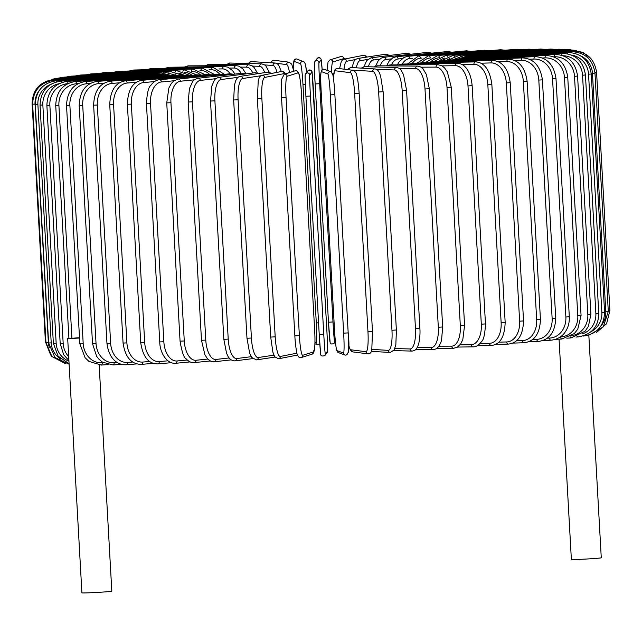 <?xml version="1.0" encoding="UTF-8"?>
<svg xmlns="http://www.w3.org/2000/svg" width="642" height="642" viewBox="0 0 642 642"><rect width="100%" height="100%" fill="white"/><g stroke="black" fill="none" stroke-linecap="round" stroke-linejoin="round"><path stroke-width="0.96" d="M77.979 83.661L76.43 83.773A20.424 18.698 90.5 0 0 58.904 105.424L71.92 338.246L68.935 338.382A14.975 0.417 -3.2 0 0 79.528 338.037M68.726 338.069A14.975 0.417 -3.2 0 0 67.667 338.286L81.903 592.855A14.975 0.417 -3.2 0 0 83.163 592.951A14.975 0.417 -3.2 0 0 99.943 592.253A14.975 0.417 -3.2 0 0 111.812 591.178L99.165 365.089M71.92 338.246L79.504 337.732M67.667 338.286A14.975 0.417 -3.2 0 0 68.935 338.382L55.726 105.545L58.904 105.424M559.054 339.177L571.372 559.455A14.975 0.417 -3.2 0 0 572.632 559.551A14.975 0.417 -3.2 0 0 589.412 558.853A14.975 0.417 -3.2 0 0 601.273 557.778L588.826 335.116M206.78 65.765A2.271 2.078 -89.5 0 1 208.69 64.433L204.942 65.773M252.787 72.995A20.424 8.185 -93.9 0 0 246.729 67.161L240.822 67.113M246.729 67.161A2.271 2.078 -89.5 0 1 248.823 64.754L208.69 64.433M186.613 67.017A2.271 1.99 -90.3 0 1 188.347 65.845L184.415 67.049M241.24 73.381A20.424 9.79 -94.1 0 0 234.306 68.036L229.571 68.06M234.306 68.036A2.271 1.99 -90.3 0 1 236.28 65.628L188.347 65.845M167.393 68.309A2.271 1.886 -90.8 0 1 168.958 67.258L164.842 68.365M230.149 73.75A20.424 11.315 -94.3 0 0 222.477 68.903L218.946 68.959M222.477 68.903A2.271 1.886 -90.8 0 1 224.331 66.495L168.958 67.258M149.265 69.617A2.271 1.774 -91.2 0 1 150.669 68.654L146.368 69.689M219.636 74.167A20.424 12.752 -94.5 0 0 211.338 69.769L209.043 69.809M211.338 69.769A2.271 1.774 -91.2 0 1 213.056 67.362L150.669 68.654M132.364 70.917A2.271 1.645 -91.5 0 1 133.624 70.026L129.154 71.013M209.79 74.592A20.424 14.092 -94.7 0 0 200.97 70.604L199.927 70.636M200.97 70.604A2.271 1.645 -91.5 0 1 202.551 68.204L133.624 70.026M116.836 72.193A2.271 1.501 -91.8 0 1 117.951 71.366L113.313 72.313M200.625 74.978A20.424 15.328 -95 0 0 191.685 71.422M191.46 71.318A2.271 1.501 -91.8 0 1 192.889 69.023L117.951 71.366M102.784 73.437A2.271 1.348 -92 0 1 103.755 72.65L98.98 73.581M192.143 75.275A20.424 16.443 -95.4 0 0 184.583 72.265M182.898 71.575A2.271 1.348 -92 0 1 184.142 69.817L103.755 72.65M90.329 74.632A2.271 1.18 -92.2 0 1 91.164 73.886L86.253 74.801M184.198 75.387A20.424 17.438 -95.8 0 0 178.901 73.268M175.362 71.936A2.271 1.18 -92.2 0 1 176.381 70.58L91.164 73.886M79.56 75.764A2.271 1.003 -92.4 0 1 80.258 75.05L75.234 75.965M176.951 75.443A20.424 18.297 -96.4 0 0 174.985 74.616M168.862 72.345A2.271 1.003 -92.4 0 1 169.657 71.302L80.258 75.05M70.564 76.839A2.271 0.827 -92.6 0 1 71.118 76.149L65.998 77.056M163.445 72.771A2.271 0.827 -92.6 0 1 164.023 71.976L71.118 76.149M63.414 77.826A2.271 0.642 -92.7 0 1 63.831 77.16L58.631 78.067M159.128 73.212A2.271 0.642 -92.7 0 1 159.529 72.594L63.831 77.16M58.157 78.733A2.271 0.449 -92.9 0 1 58.438 78.075L52.732 79.135M155.958 73.653A2.271 0.449 -92.9 0 1 156.207 73.164L58.438 78.075M54.835 79.544L54.979 78.902L45.638 81.494M153.952 74.087L154.072 73.669L54.979 78.902M53.519 81.093L53.487 79.616C39.804 81.719 32.67 89.687 32.1 103.522L32.598 103.531M45.911 341.793L45.422 341.777L32.1 103.522M153.149 74.504L53.487 79.616M32.63 104.181L35.045 104.108L48.359 342.363L45.951 342.435L32.63 104.181C33.199 90.345 40.318 82.361 53.968 80.226L54.121 80.988M39.266 90.474A20.424 20.375 110.5 0 0 35.045 104.108M48.359 342.363A20.424 20.375 110.5 0 0 49.314 347.483M153.558 74.881L53.968 80.226M35.286 104.71L37.894 104.63L51.216 342.892L48.607 342.972L35.286 104.71C35.856 90.867 42.902 82.874 56.424 80.723L56.777 81.751M50.421 84.535A20.424 20.183 97.2 0 0 37.894 104.63M51.216 342.892A20.424 20.183 97.2 0 0 60.95 359.199M155.179 75.186L154.963 74.793L56.424 80.723M40.045 105.119L42.845 105.023L56.167 343.285L53.366 343.382L40.045 105.119C40.615 91.252 47.548 83.251 60.838 81.101A2.271 0.538 -93.6 0 1 61.431 82.569M58.695 83.789A20.424 19.838 93.4 0 0 42.845 105.023M56.167 343.285A20.424 19.838 93.4 0 0 68.951 361.165M158.004 75.419A2.271 0.538 -93.6 0 0 157.675 75.026L60.838 81.101M46.874 105.4L49.867 105.296L63.189 343.55L60.196 343.655L46.874 105.4C47.444 91.501 54.209 83.484 67.161 81.365A2.271 0.722 -93.7 0 1 68.028 83.476M67.619 83.677A20.424 19.34 91.5 0 0 49.867 105.296M63.189 343.55A20.424 19.34 91.5 0 0 68.694 356.639M162.025 75.587A2.271 0.722 -93.7 0 0 161.575 75.186L67.161 81.365M167.193 75.676A2.271 0.907 -93.9 0 0 166.623 75.275L170.716 75.427M76.43 83.773A2.271 0.907 -93.9 0 0 75.363 81.502L166.623 75.275M66.527 105.561L69.882 105.424L83.203 343.687L79.849 343.815L66.527 105.561C67.089 91.557 73.365 83.54 85.37 81.51A2.271 1.091 -94.1 0 1 86.622 83.773A20.424 17.92 89.7 0 0 69.882 105.424M90.113 83.516L86.622 83.773M83.203 343.687A20.424 17.92 89.7 0 0 102.222 362.794L103.378 362.714M173.476 75.7A2.271 1.091 -94.1 0 0 172.786 75.283L85.37 81.51M102.222 362.794A2.271 1.091 85.9 0 1 101.292 365.065L108.129 364.576M79.199 105.44L82.722 105.296L96.043 343.55L92.52 343.695L79.199 105.44C79.752 91.365 85.723 83.348 97.111 81.398A2.271 1.26 -94.3 0 1 98.539 83.645A20.424 16.997 89.2 0 0 82.722 105.296M103.948 83.243L98.539 83.645M96.043 343.55A20.424 16.997 89.2 0 0 114.14 362.674L117.229 362.441M180.835 75.652A2.271 1.26 -94.3 0 0 180.009 75.21L97.111 81.398M114.14 362.674A2.271 1.26 85.7 0 1 113.048 364.953L121.659 364.311M93.636 105.184L97.319 105.031L110.641 343.285L106.957 343.446L93.636 105.184C94.181 91.02 99.799 83.019 110.496 81.165A2.271 1.42 -94.5 0 1 112.085 83.396A20.424 15.946 88.8 0 0 97.319 105.031M119.38 82.826L112.085 83.396M110.641 343.285A20.424 15.946 88.8 0 0 127.686 362.425L132.677 362.032M189.205 75.531A2.271 1.42 -94.5 0 0 188.25 75.066L110.496 81.165M127.686 362.425A2.271 1.42 85.5 0 1 126.45 364.712L136.746 363.91M109.742 104.806L113.578 104.638L126.899 342.892L123.063 343.061L109.742 104.806C110.264 90.53 115.488 82.537 125.415 80.812A2.271 1.565 -94.7 0 1 127.164 83.035A20.424 14.774 88.5 0 0 113.578 104.638M136.273 82.28L127.164 83.035M126.899 342.892A20.424 14.774 88.5 0 0 142.765 362.056L149.586 361.494M198.538 75.347A2.271 1.565 -94.7 0 0 197.439 74.849L125.415 80.812M142.765 362.056A2.271 1.565 85.3 0 1 141.392 364.359L153.278 363.372M127.389 104.293L131.353 104.116L144.675 342.371L140.71 342.555L127.389 104.293C127.878 89.896 132.669 81.911 141.762 80.338A2.271 1.701 -95 0 1 143.664 82.545A20.424 13.49 88.2 0 0 131.353 104.116M154.513 81.59L143.664 82.545M144.675 342.371A20.424 13.49 88.2 0 0 159.264 361.574L167.835 360.82M208.754 75.106A2.271 1.701 -95 0 0 207.51 74.56L141.762 80.338M159.264 361.574A2.271 1.701 85 0 1 157.763 363.886L171.125 362.714M146.44 103.659L150.533 103.466L163.846 341.729L159.754 341.921L146.44 103.659C147.034 93.13 148.503 87.031 150.838 85.354C153.414 81.855 156.279 79.985 159.409 79.752A2.271 1.83 -95.4 0 1 161.447 81.951A20.424 12.102 88 0 0 150.533 103.466M173.966 80.772L161.447 81.951M163.846 341.729A20.424 12.102 88 0 0 177.048 360.973L187.279 360.01M219.789 74.809A2.271 1.83 -95.4 0 0 218.376 74.199L159.409 79.752M177.048 360.973A2.271 1.83 84.6 0 1 175.435 363.3L190.144 361.911M166.743 102.905L170.949 102.704L184.27 340.966L180.065 341.167L166.743 102.905L168.846 88.066L171.342 83.436L173.966 80.764L178.227 79.054A2.271 1.934 -95.8 0 1 180.394 81.237A20.424 10.625 87.8 0 0 170.949 102.704M194.462 79.801L180.394 81.237M184.27 340.966A20.424 10.625 87.8 0 0 195.995 360.266L207.775 359.063M231.561 74.472A2.271 1.934 -95.8 0 0 229.956 73.774L178.227 79.054M195.995 360.266A2.271 1.934 84.2 0 1 194.285 362.594L210.199 360.973M188.162 102.038L192.464 101.829L205.785 340.083L201.484 340.3L188.162 102.038L189.462 88.508L192.48 81.895C192.833 80.619 194.695 79.407 198.057 78.26A2.271 2.03 -96.4 0 1 200.344 80.427A20.424 9.06 87.6 0 0 192.464 101.829M215.873 78.677L200.344 80.427M205.785 340.083A20.424 9.06 87.6 0 0 215.945 359.448L229.146 357.963M243.984 74.127A2.271 2.03 -96.4 0 0 242.17 73.276L198.057 78.26M215.945 359.448A2.271 2.03 83.6 0 1 214.163 361.791L231.128 359.881M210.68 101.035L214.901 100.842L228.223 339.104L223.841 339.329L210.52 101.067L211.852 86.028L214.267 80.475C214.508 79.415 216.009 78.372 218.753 77.361A2.271 2.111 -97.3 0 1 221.153 79.512A20.424 7.431 87.4 0 0 214.901 100.842M238.046 77.353L221.153 79.512M228.223 339.104A20.424 7.431 87.4 0 0 236.754 358.541L251.239 356.687M256.985 73.806A2.271 2.111 -97.3 0 0 254.906 72.731L218.753 77.361M236.754 358.541A2.271 2.111 82.7 0 1 234.932 360.884L252.755 358.605M233.744 99.975L238.094 99.767L251.415 338.021L246.977 338.254L233.656 100L234.434 85.378L235.357 81.815C236.4 78.597 237.997 76.783 240.148 76.374A2.271 2.175 -98.7 0 1 242.668 78.517A20.424 5.746 87.3 0 0 238.094 99.767M261.013 75.716L242.668 78.517M251.415 338.021A20.424 5.746 87.3 0 0 258.269 357.538L273.877 355.162M270.467 73.653A2.271 2.175 -98.7 0 0 268.067 72.121L240.148 76.374M258.269 357.538A2.271 2.175 81.3 0 1 256.431 359.889L274.92 357.072M257.426 98.82L261.872 98.595L275.193 336.857L270.747 337.074M285.112 73.934A20.424 4.021 87.1 0 0 284.181 73.589L264.713 77.425A20.424 4.021 87.1 0 0 261.872 98.595M264.713 77.425A2.271 2.223 -101.2 0 0 262.056 75.315C260.259 75.483 258.983 77.393 258.228 81.036L257.386 98.836L270.707 337.09L272.898 352.273L274.704 356.751L278.532 358.79L297.471 355.058M275.193 336.857A20.424 4.021 87.1 0 0 280.313 356.454L296.917 353.18M284.181 73.589A2.271 2.223 -101.2 0 0 281.525 71.479L262.056 75.315M280.313 356.454A2.271 2.223 78.8 0 1 278.532 358.79M281.541 97.584L286.051 97.343L299.373 335.606L294.855 335.846L281.541 97.6M299.373 335.606A20.424 2.255 87 0 0 302.735 355.291L313.609 351.896A20.424 2.255 87 0 0 314.692 330.823L301.371 92.56A20.424 2.255 87 0 0 298.008 72.875L287.135 76.27A20.424 2.255 87 0 0 286.051 97.343M287.135 76.27A2.271 2.255 -107.3 0 0 284.205 74.223L281.661 79.247C281.164 83.709 281.124 89.824 281.533 97.592L294.855 335.846C295.2 344.401 296.933 354.561 297.278 354.512C298.418 357.177 299.71 358.196 301.154 357.578L312.028 354.183A2.271 2.255 72.7 0 0 313.609 351.896M298.008 72.875A2.271 2.255 -107.3 0 0 295.079 70.829L284.205 74.223M295.079 70.829C296.524 70.211 297.816 71.23 298.955 73.886C299.3 73.846 301.042 84.006 301.387 92.552L301.371 92.544M301.387 92.552L314.692 330.807M302.735 355.291A2.271 2.255 72.7 0 1 301.154 357.578M323.761 334.281A20.424 0.481 86.8 0 0 325.35 354.063L327.54 351.142A20.424 0.481 86.8 0 0 326.85 330.157L313.529 91.902A20.424 0.481 86.8 0 0 311.94 72.113L309.749 75.042A2.271 2.271 -143.1 0 0 305.664 73.806C305.022 75.523 304.733 71.158 305.905 96.276L310.439 96.019L323.761 334.281L319.226 334.53L305.913 96.276A20.424 0.481 -93.2 0 1 305.215 75.291M309.749 75.042A20.424 0.481 86.8 0 0 310.439 96.019M320.815 354.312A20.424 0.481 -93.2 0 1 319.226 334.53L305.905 96.276M311.94 72.113A2.271 2.271 -143.1 0 0 307.863 70.877L305.664 73.806M327.54 351.142A2.271 2.271 36.9 0 1 327.091 352.627C327.741 350.909 328.03 355.267 326.85 330.157L312.164 73.06C312.349 70.596 310.921 69.866 307.863 70.877M325.35 354.063A2.271 2.271 36.9 0 1 324.9 355.556L327.091 352.627M330.341 94.896L334.867 94.639L348.189 332.901L343.663 333.158L330.341 94.896A20.424 1.3 -93.3 0 0 327.869 74.015L321.369 71.583A20.424 1.3 -93.3 0 0 321.177 91.469L334.498 329.723A20.424 1.3 -93.3 0 0 336.97 350.604L343.47 353.044A20.424 1.3 -93.3 0 0 343.663 333.158M332.387 73.758A20.424 1.3 86.7 0 1 334.859 94.639M343.47 353.044A2.271 2.263 -69.5 0 0 344.931 355.034C348.758 355.949 349.842 348.574 348.189 332.901L334.867 94.639C334.145 81.109 332.684 72.979 332.757 74.32L330.927 71.76A2.271 2.263 110.5 0 0 327.869 74.015M348.181 332.901A20.424 1.3 86.7 0 1 347.988 352.779M330.927 71.76L324.427 69.328A2.271 2.263 110.5 0 0 321.369 71.583M324.427 69.328C320.607 68.413 319.523 75.788 321.177 91.461L321.177 91.469M344.931 355.034L338.43 352.602L336.601 350.042C336.681 351.383 335.22 343.253 334.498 329.723L321.177 91.461M338.43 352.602A2.271 2.263 -69.5 0 1 336.97 350.604M354.649 93.467L359.151 93.21L372.472 331.465L367.962 331.729L354.649 93.467A20.424 3.074 -93.4 0 0 350.412 72.69L335.26 70.764A20.424 3.074 -93.4 0 0 333.326 77.393M348.606 344.77A20.424 3.074 -93.4 0 0 350.861 349.794L366.004 351.72A2.271 2.239 -82.8 0 0 367.962 353.838C370.105 353.886 371.381 352.562 371.79 349.858L372.472 331.465L359.151 93.21C358.405 84.022 357.642 78.284 356.856 75.997C356.503 73.156 355.195 71.262 352.931 70.307A2.271 2.239 97.2 0 0 350.412 72.69M366.004 351.72A20.424 3.074 -93.4 0 0 367.962 331.729M352.931 70.307L337.788 68.381A2.271 2.239 97.2 0 0 335.26 70.764M348.606 345.035L350.267 349.954L352.819 351.912A2.271 2.239 -82.8 0 1 350.861 349.794M371.895 349.384L388.266 350.355A20.424 4.815 -93.6 0 0 391.965 330.261L378.644 91.999L383.049 91.726M396.371 329.98L383.113 91.734L380.642 76.197L379.582 73.308C378.595 70.692 377.063 69.232 375 68.927A2.271 2.207 93.4 0 0 372.665 71.334L350.821 70.042M378.644 91.999A20.424 4.815 -93.6 0 0 372.665 71.334M388.266 350.355A2.271 2.207 -86.6 0 0 390.328 352.482L394.212 349.89L395.841 344.537L396.435 329.996L391.965 330.261M375 68.927L351.326 67.53A2.271 2.207 93.4 0 0 348.983 69.809M394.814 348.55L410.069 348.967A20.424 6.524 -93.7 0 0 415.478 328.76L402.157 90.498L406.571 90.233L403.521 74.632L400.921 69.93C400.447 68.855 399.035 68.052 396.676 67.53A2.271 2.151 91.5 0 0 394.469 69.938L376.677 69.456M402.157 90.498A20.424 6.524 -93.7 0 0 394.469 69.938M419.772 328.479L415.478 328.76M396.676 67.53L364.648 66.664A2.271 2.151 91.5 0 0 362.561 68.188M393.771 350.596L412.148 351.094A2.271 2.151 -88.5 0 1 410.069 348.967M424.996 88.981L429.337 88.716L442.659 326.971L441.568 340.148L440.845 342.491L439 346.223L436.448 348.775L433.31 349.681A2.271 2.078 -89.5 0 1 431.247 347.555A20.424 8.185 -93.9 0 0 438.317 327.243L424.996 88.981A20.424 8.185 -93.9 0 0 415.655 68.534L399.268 68.397M442.659 326.971L438.317 327.243M417.236 347.442L431.247 347.555M429.337 88.716L426.384 74.512L423.038 68.871C422.653 67.779 420.887 66.864 417.741 66.118A2.271 2.078 90.5 0 0 415.655 68.534M417.741 66.118L377.608 65.797A2.271 2.078 90.5 0 0 375.779 66.969M439.016 346.198L451.655 346.142A20.424 9.79 -94.1 0 0 460.322 325.711L447.001 87.456L451.254 87.184L447.346 71.904L444.617 67.98L442.033 65.853L438.037 64.706A2.271 1.99 89.7 0 0 436.054 67.113L421.104 67.185M447.001 87.456A20.424 9.79 -94.1 0 0 436.054 67.113M451.254 87.184L464.575 325.446L460.322 325.711M438.037 64.706L390.103 64.922A2.271 1.99 89.7 0 0 388.482 65.885M437.058 348.341L453.653 348.269A2.271 1.99 -90.3 0 1 451.655 346.142M459.993 344.882L471.124 344.73A20.424 11.315 -94.3 0 0 481.315 324.186L467.994 85.932L472.143 85.659C471.1 73.918 466.919 68.638 465.546 67.346C463.58 64.914 460.86 63.566 457.377 63.293A2.271 1.886 89.2 0 0 455.523 65.701L442.097 65.885M467.994 85.932A20.424 11.315 -94.3 0 0 455.523 65.701M472.143 85.659L485.464 323.921L481.315 324.186M457.377 63.293L402.012 64.056A2.271 1.886 89.2 0 0 400.584 64.874M457.586 347.065L473.042 346.857A2.271 1.886 -90.8 0 1 471.124 344.73M479.999 343.526L489.517 343.326A20.424 12.752 -94.5 0 0 501.137 322.677L487.816 84.423L491.844 84.158C489.766 69.817 484.357 62.394 475.634 61.897A2.271 1.774 88.8 0 0 473.916 64.304L462.104 64.545M487.816 84.423A20.424 12.752 -94.5 0 0 473.916 64.304M491.844 84.158L505.166 322.412L501.137 322.677M475.634 61.897L413.247 63.189A2.271 1.774 88.8 0 0 411.987 63.919M477.166 345.749L491.331 345.46A2.271 1.774 -91.2 0 1 489.517 343.326M498.874 342.162L506.674 341.953A20.424 14.092 -94.7 0 0 519.635 321.193L506.313 82.938L510.213 82.674C508.119 68.485 502.261 61.102 492.655 60.525A2.271 1.645 88.5 0 0 491.074 62.924L480.986 63.197M506.313 82.938A20.424 14.092 -94.7 0 0 491.074 62.924M510.213 82.674L523.535 320.936L519.635 321.193M492.655 60.525L423.728 62.346A2.271 1.645 88.5 0 0 422.621 62.996M495.632 344.425L508.376 344.088A2.271 1.645 -91.5 0 1 506.674 341.953M516.489 340.798L522.484 340.613A20.424 15.328 -95 0 0 536.672 319.756L523.358 81.494L527.114 81.237C525.004 67.169 518.736 59.818 508.312 59.192A2.271 1.501 88.2 0 0 506.883 61.592L498.585 61.849M523.358 81.494A20.424 15.328 -95 0 0 506.883 61.592M527.114 81.237L540.436 319.491L536.672 319.756M508.312 59.192L433.374 61.528A2.271 1.501 88.2 0 0 432.403 62.122M512.846 343.101L524.049 342.748A2.271 1.501 -91.8 0 1 522.484 340.613M532.691 339.466L536.824 339.321A20.424 16.443 -95.4 0 0 552.128 318.36L538.807 80.098L542.41 79.849C540.291 65.877 533.646 58.558 522.484 57.9A2.271 1.348 88 0 0 521.224 60.292L514.772 60.525M538.807 80.098A20.424 16.443 -95.4 0 0 521.224 60.292M542.41 79.849L555.731 318.103L552.128 318.36M522.484 57.9L442.097 60.733A2.271 1.348 88 0 0 441.263 61.279M528.687 341.801L538.245 341.464A2.271 1.348 -92 0 1 536.824 339.321M547.361 338.165L549.576 338.077A20.424 17.438 -95.8 0 0 565.867 317.02L552.545 78.765L555.988 78.517C553.869 64.625 546.896 57.347 535.067 56.665A2.271 1.18 87.8 0 0 533.975 59.056L529.433 59.233M552.545 78.765A20.424 17.438 -95.8 0 0 533.975 59.056M555.988 78.517L569.31 316.771L565.867 317.02M535.067 56.665L449.849 59.971A2.271 1.18 87.8 0 0 449.135 60.484M543.02 340.533L550.836 340.228A2.271 1.18 -92.2 0 1 549.576 338.077M560.386 336.914L560.651 336.906A20.424 18.297 -96.4 0 0 577.792 315.752L564.47 77.497L567.745 77.257C565.626 63.43 558.363 56.183 545.957 55.501A2.271 1.003 87.6 0 0 545.05 57.884L542.442 57.989M564.47 77.497A20.424 18.297 -96.4 0 0 545.05 57.884M567.745 77.257L581.066 315.519L577.792 315.752M545.957 55.501L456.55 59.257A2.271 1.003 87.6 0 0 455.964 59.738M555.747 339.313L561.742 339.056A2.271 1.003 -92.4 0 1 560.651 336.906M571.821 335.622A20.424 19.011 -97.3 0 0 587.823 314.572L574.502 76.31L577.583 76.077C575.473 62.306 567.969 55.084 555.073 54.409A2.271 0.827 87.4 0 0 554.359 56.777L553.701 56.809M574.502 76.31A20.424 19.011 -97.3 0 0 554.359 56.777M577.583 76.077L590.905 314.339L587.823 314.572M555.073 54.409L462.168 58.582A2.271 0.827 87.4 0 0 461.702 59.04M566.766 338.149L570.882 337.965A2.271 0.827 -92.6 0 1 570.08 336.713M581.997 334A20.424 19.589 -98.7 0 0 595.864 313.473L582.543 75.21L585.44 74.986C583.329 61.255 575.633 54.056 562.352 53.398A2.271 0.642 87.3 0 0 561.814 55.252M582.543 75.21A20.424 19.589 -98.7 0 0 563.259 55.75M585.44 74.986L598.761 313.248L595.864 313.473M562.352 53.398L466.654 57.957A2.271 0.642 87.3 0 0 466.301 58.398M576.002 337.058L578.169 336.954A2.271 0.642 -92.7 0 1 577.728 336.424M591.33 331.537A20.424 20.014 -101.2 0 0 601.867 312.469L588.545 74.207L591.258 73.999C589.147 60.292 581.307 53.117 567.737 52.475A2.271 0.449 87.1 0 0 567.4 53.759M588.545 74.207A20.424 20.014 -101.2 0 0 571.733 55.092M591.258 73.999L604.579 312.253L601.867 312.469M567.737 52.475L469.968 57.395A2.271 0.449 87.1 0 0 469.727 57.812M600.976 325.927A20.424 20.287 -107.3 0 0 605.783 311.571L592.462 73.316L594.973 73.108C592.863 59.417 584.934 52.267 571.179 51.657L571.027 52.564M592.462 73.316A20.424 20.287 -107.3 0 0 580.529 55.798M594.973 73.108L608.295 311.37L605.783 311.571M571.179 51.657L471.966 57.29M594.933 72.49L596.578 72.337C594.468 58.655 586.499 51.52 572.664 50.935L572.664 51.625M596.578 72.337L609.9 310.592L608.263 310.744M572.664 50.935L472.985 56.841M591.354 59.072L582.84 52.323L572.166 50.325L572.303 50.959M576.668 50.517L569.703 49.835L569.976 50.453M569.703 49.835L471.164 55.766L471.388 56.183M570.674 49.795L565.281 49.458A2.271 0.538 86.4 0 1 565.69 50.076M565.281 49.458L468.443 55.533A2.271 0.538 86.4 0 1 468.812 56.031M564.174 49.522L558.941 49.201A2.271 0.722 86.3 0 1 559.495 49.819M558.941 49.201L464.535 55.373A2.271 0.722 86.3 0 1 465.089 56.006M555.876 49.394L550.732 49.065A2.271 0.907 86.1 0 1 551.422 49.691M550.732 49.065L459.471 55.292A2.271 0.907 86.1 0 1 460.25 56.111M545.748 49.402L540.708 49.049A2.271 1.091 85.9 0 1 541.535 49.691M449.729 58.655A20.424 17.92 89.7 0 0 446.367 60.468M540.708 49.049L453.292 55.284A2.271 1.091 85.9 0 1 454.319 56.352M533.871 49.538L528.952 49.161A2.271 1.26 85.7 0 1 529.923 49.819M444.842 58.045A20.424 16.997 89.2 0 0 438.871 61.191M528.952 49.161L446.054 55.348A2.271 1.26 85.7 0 1 447.338 56.745M520.341 49.803L515.55 49.394A2.271 1.42 85.5 0 1 516.674 50.076M438.414 57.844A20.424 15.946 88.8 0 0 430.734 61.865M515.55 49.394L437.796 55.493A2.271 1.42 85.5 0 1 439.345 57.315M505.254 50.204L500.608 49.755A2.271 1.565 85.3 0 1 501.875 50.469M430.702 57.908L430.341 57.932A20.424 14.774 88.5 0 0 421.906 62.539M500.608 49.755L428.583 55.718A2.271 1.565 85.3 0 1 430.341 57.932M488.722 50.734L484.237 50.228A2.271 1.701 85 0 1 485.665 50.991M422.011 58.077L420.398 58.213A20.424 13.49 88.2 0 0 412.373 63.253M484.237 50.228L418.496 56.006A2.271 1.701 85 0 1 420.398 58.213M470.875 51.4L466.565 50.814A2.271 1.83 84.6 0 1 468.146 51.641M412.493 58.302L409.636 58.566A20.424 12.102 88 0 0 402.165 64.048M466.565 50.814L407.598 56.376A2.271 1.83 84.6 0 1 409.636 58.566M451.856 52.203L447.715 51.52A2.271 1.934 84.2 0 1 449.464 52.427M402.213 58.574L398.144 58.984A20.424 10.625 87.8 0 0 391.371 64.914M447.715 51.52L395.978 56.801A2.271 1.934 84.2 0 1 398.144 58.984M431.801 53.142L427.837 52.323A2.271 2.03 83.6 0 1 429.771 53.35M391.251 58.879L386.011 59.473A20.424 9.06 87.6 0 0 380.096 65.813M427.837 52.323L383.723 57.299A2.271 2.03 83.6 0 1 386.011 59.473M410.872 54.233L407.068 53.23A2.271 2.111 82.7 0 1 409.211 54.426M379.711 59.2L373.315 60.019A20.424 7.431 87.4 0 0 368.388 66.768M407.068 53.23L370.916 57.86A2.271 2.111 82.7 0 1 373.315 60.019M389.245 55.509L387.086 54.297L385.569 54.225A2.271 2.175 81.3 0 1 387.937 55.677M367.697 59.473L360.17 60.621A20.424 5.746 87.3 0 0 356.334 67.827M385.569 54.225L357.65 58.478A2.271 2.175 81.3 0 1 360.17 60.621M367.08 57.042L366.068 55.974L363.468 55.324A2.271 2.223 78.8 0 1 366.101 57.194M355.443 59.546L346.664 61.279A20.424 4.021 87.1 0 0 344.016 69.175M363.468 55.324L344 59.16A2.271 2.223 78.8 0 1 346.664 61.279M344.529 59.056L342.748 56.697L340.846 56.536A2.271 2.255 72.7 0 1 343.775 58.582L332.901 61.977A20.424 2.255 87 0 0 331.545 72.105M344.377 59.088A20.424 2.255 87 0 0 343.775 58.582M340.846 56.536L329.972 59.931A2.271 2.255 72.7 0 1 332.901 61.977M321.185 59.802A20.424 0.481 86.8 0 1 322.156 69.665L321.088 59.16L320.518 58.286L318.817 57.652L317.1 58.558A2.271 2.271 36.9 0 1 321.185 59.802L318.986 62.723A20.424 0.481 86.8 0 0 319.676 83.709L332.997 321.963A20.424 0.481 86.8 0 0 334.586 341.753L335.317 340.782M330.06 342.001A20.424 0.481 -93.2 0 1 328.471 322.22L315.15 83.958A20.424 0.481 -93.2 0 1 314.46 62.972M317.1 58.558L314.909 61.488A2.271 2.271 36.9 0 1 318.986 62.723M314.909 61.488C314.163 63.052 314.243 70.548 315.15 83.958L319.676 83.709M315.15 83.958L328.471 322.22L332.997 321.963M328.471 322.22L330.148 342.635C330.686 344.216 332.01 344.417 334.137 343.237A2.271 2.271 -143.1 0 0 334.586 341.753M314.965 342.363L316.113 342.796A20.424 1.3 -93.3 0 0 316.297 322.91L302.976 84.648A20.424 1.3 -93.3 0 0 300.512 63.767L294.012 61.335A20.424 1.3 -93.3 0 0 293.402 69.119M294.012 61.335A2.271 2.263 -69.5 0 1 297.069 59.08L296.098 58.936L294.052 60.34L293.394 69.079M305.03 63.51A20.424 1.3 86.7 0 1 306.603 72.562L305.528 64.633L304.485 62.13L297.069 59.08M300.512 63.767A2.271 2.263 -69.5 0 1 303.57 61.512M302.976 84.648L305.343 84.575M316.297 322.91L318.576 322.838M316.113 342.796A2.271 2.263 110.5 0 0 317.573 344.786L319.844 344.449M273.564 62.924L271.51 62.667A20.424 3.074 -93.4 0 0 271.125 62.78M271.51 62.667A2.271 2.239 -82.8 0 1 274.038 60.276L272.553 60.509L270.667 62.756M289.51 72.562A20.424 3.074 -93.4 0 0 286.661 64.593L276.493 63.301M286.661 64.593A2.271 2.239 -82.8 0 1 289.181 62.202L274.038 60.276M249.361 63.55A2.271 2.207 -86.6 0 1 251.672 61.632L249.979 61.961L248.229 63.518M276.983 72.369A20.424 4.815 -93.6 0 0 273.01 65.436L264.737 64.946M273.01 65.436A2.271 2.207 -86.6 0 1 275.346 63.028L251.672 61.632M227.75 64.585A2.271 2.151 -88.5 0 1 229.852 63.02L226.265 64.569M264.721 72.634A20.424 6.524 -93.7 0 0 259.665 66.295L252.595 66.102M259.665 66.295A2.271 2.151 -88.5 0 1 261.872 63.887L229.852 63.02M257.418 73.044L254.12 67.498L252.226 65.845L248.823 64.754M236.28 65.628L239.177 66.214L242.828 68.871L246.111 73.854M224.331 66.495L227.782 67.145L232.46 70.516L235.02 74.087M213.056 67.362L224.467 74.328M202.551 68.204L214.532 74.56M192.889 69.023L205.255 74.761M184.142 69.817L196.693 74.913M176.381 70.58L188.917 75.034M169.657 71.302L182.071 75.186M164.023 71.976L176.213 75.363M159.529 72.594L171.141 75.395M156.207 73.164L166.751 75.266M154.072 73.669L163.357 75.146M153.157 74.111L161.086 75.082M50.646 355.042L45.422 341.777M153.454 74.488L159.681 74.994M65.332 363.597L51.866 356.495L45.951 342.435M154.963 74.793L159.537 74.994M69.119 364.247L54.931 357.498L48.607 342.972M157.675 75.026L161.848 75.17M69.095 363.765L58.101 356.149L53.366 343.382M161.575 75.186L165.708 75.331M68.911 360.547L63.727 354.801L60.196 343.655M55.726 105.545C56.295 91.597 62.836 83.588 75.363 81.502M172.786 75.283L176.831 75.451M101.292 365.065L88.941 361.398L85.081 357.698L79.849 343.815M180.009 75.21L184.005 75.403M113.048 364.953L102.495 362.168L99.012 359.287L96.629 356.318L92.52 343.695M188.25 75.066L192.183 75.283M126.45 364.712C119.26 365.258 109.276 360.9 106.957 343.446M197.439 74.849L201.291 75.106M141.392 364.359C131.321 364.311 125.214 357.209 123.063 343.061M207.51 74.56L211.282 74.865M157.763 363.886C148.535 363.958 142.853 356.848 140.71 342.555M218.376 74.199L222.068 74.576M175.435 363.3C166.511 363.91 159.794 352.289 159.754 341.921M229.956 73.774L233.584 74.247M194.285 362.594C191.493 362.971 188.74 361.671 186.028 358.709C183.885 357.875 181.895 352.025 180.065 341.167M242.17 73.276L245.742 73.902M214.163 361.791L210.696 361.213L207.438 358.701L204.926 354.817L201.484 340.3M254.906 72.731L258.477 73.581M234.932 360.884C231.489 360.772 228.977 358.838 227.388 355.082L226.514 353.044L223.841 339.329M268.067 72.121L271.743 73.405M256.431 359.889L251.841 357.57L249.666 353.285L246.977 338.254M281.525 71.479L283.836 71.928L285.529 73.806M314.7 330.815C315.11 338.583 315.07 344.698 314.572 349.16L312.028 354.183M324.9 355.556C321.843 356.559 320.414 355.837 320.599 353.373L319.226 334.53M337.788 68.381L335.654 69.015L334.859 69.946L333.294 77.176M367.962 353.838L352.819 351.912M351.326 67.53L348.879 68.333L347.723 69.649M390.328 352.482L371.333 351.359M406.571 90.233L419.892 328.495C420.55 337.363 418.319 345.701 418.239 345.099L416.851 348.108C416.353 349.545 414.788 350.54 412.148 351.094M364.648 66.664L361.173 68.108M377.608 65.797L374.15 66.92M433.31 349.681L415.735 349.545M390.103 64.922L386.588 65.869M453.653 348.269L457.353 347.21L460.595 344.08L462.802 339.666L464.575 325.446M402.012 64.056L398.425 64.882M473.042 346.857C475.987 346.993 478.828 345.227 481.548 341.544C483.667 340.011 484.975 334.137 485.464 323.921M413.247 63.189L409.58 63.951M491.331 345.46C500.03 344.634 504.644 336.954 505.166 322.412M423.728 62.346L419.98 63.052M508.376 344.088C517.933 343.029 522.989 335.309 523.535 320.936M433.374 61.528L429.538 62.194M524.049 342.748C534.409 341.488 539.874 333.736 540.436 319.491M442.097 60.733L438.189 61.375M538.245 341.464C549.327 340.027 555.161 332.235 555.731 318.103M449.849 59.971L445.869 60.597M550.836 340.228C560.209 339.257 564.27 333.519 565.137 332.091C568.17 327.677 569.558 322.565 569.31 316.771M456.55 59.257L452.522 59.866M561.742 339.056L574.309 333.567L577.768 329.194L581.066 315.519M462.168 58.582L458.091 59.192M570.882 337.965L585.055 331.232L588.385 326.409L590.905 314.339M466.654 57.957L462.545 58.566M578.169 336.954C591.739 334.554 598.601 326.65 598.761 313.248M469.968 57.395L465.739 58.021M583.562 336.039C596.996 334.041 604.002 326.112 604.579 312.253M472.087 56.889L467.023 57.74M589.268 334.98L603.311 326.882L608.295 311.37M472.993 56.44L466.02 57.957M596.362 332.62L606.578 323.728L609.9 310.592M464.327 58.197L472.689 56.071L572.166 50.325M471.164 55.766L461.51 58.623M468.443 55.533L457.65 59.208M464.535 55.373L453.067 59.73M459.471 55.292L447.715 60.188M453.292 55.284L441.359 60.773M446.054 55.348L434.056 61.504M437.796 55.493L425.943 62.29M428.583 55.718L417.083 63.117M418.496 56.006L407.534 63.975M407.598 56.376L403.874 57.499L398.987 62.025L397.342 64.89M395.978 56.801L392.832 57.796L389.076 61.207L386.572 65.869M383.723 57.299L381.099 58.181L378.162 60.91L375.554 66.174M370.916 57.86L366.783 60.484L363.966 66.704M357.65 58.478L355.395 59.586L354.119 61.151L351.92 67.562M344 59.16L342.483 59.915L341.271 61.528L339.586 68.614M329.972 59.931L328.038 62.025L327.067 70.315M335.389 341.56L334.137 343.237M314.933 343.799L317.573 344.786M289.181 62.202L291.725 64.152L293.835 71.214M275.346 63.028L277.232 63.694L278.692 65.179L281.34 71.511M261.872 63.887L264.825 65.011L266.125 66.295L269.142 72.105"/></g></svg>
